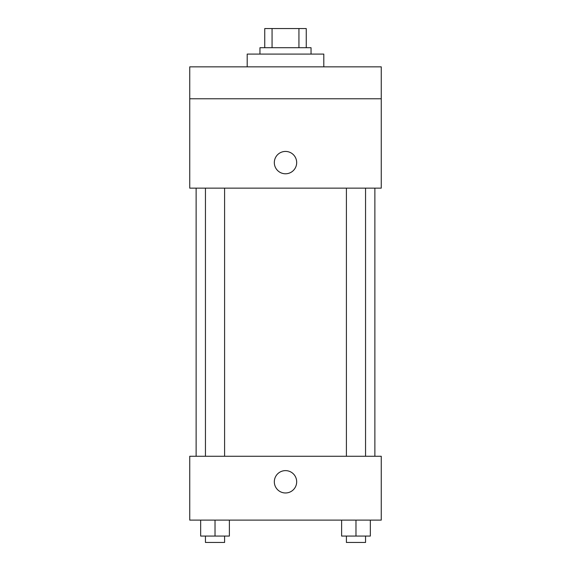 <?xml version="1.0" encoding="UTF-8"?>
<svg xmlns="http://www.w3.org/2000/svg" width="571" height="571" viewBox="0 0 571 571"><rect width="100%" height="100%" fill="white"/><g stroke="black" fill="none" stroke-linecap="round" stroke-linejoin="round"><path stroke-width="0.86" d="M272.067 47.7L272.067 28.55L264.751 28.55L264.751 47.7L264.751 28.55M272.067 28.55L306.249 28.55L306.249 47.7M298.933 47.7L298.933 28.55M259.962 54.088L259.962 47.7L311.038 47.7L311.038 54.088M323.8 66.85L323.8 54.088L247.2 54.088L247.2 66.85M189.743 66.85L381.257 66.85L381.257 98.776L189.743 98.776L189.743 66.85M381.257 98.776L381.257 188.145L189.743 188.145L189.743 98.776M285.5 173.784A11.17 11.17 0 0 1 275.822 157.025A11.17 11.17 0 0 1 295.178 157.025A11.17 11.17 0 0 1 285.5 173.784M189.743 456.265L381.257 456.265L381.257 520.11L189.743 520.11L189.743 456.265M285.5 492.973A11.17 11.17 0 0 1 275.822 476.214A11.17 11.17 0 0 1 295.178 476.214A11.17 11.17 0 0 1 285.5 492.973M341.615 520.11L341.615 536.069L370.343 536.069L370.343 520.11L370.343 536.069M355.976 536.069L355.976 520.11M365.554 536.069L365.554 542.45L346.404 542.45L346.404 536.069M200.657 520.11L200.657 536.069L229.385 536.069L229.385 520.11L229.385 536.069M215.024 536.069L215.024 520.11M224.596 536.069L224.596 542.45L205.446 542.45L205.446 536.069M374.876 456.265L374.876 188.145M196.124 456.265L196.124 188.145M346.404 188.145L346.404 456.265M365.554 188.145L365.554 456.265M224.596 456.265L224.596 188.145M205.446 456.265L205.446 188.145"/></g></svg>
